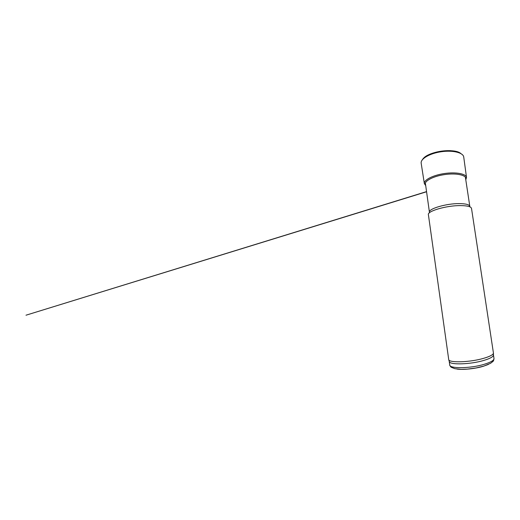 <?xml version="1.0" encoding="UTF-8"?>
<svg xmlns="http://www.w3.org/2000/svg" width="520" height="520" viewBox="0 0 520 520"><rect width="100%" height="100%" fill="white"/><g stroke="black" fill="none" stroke-linecap="round" stroke-linejoin="round"><path stroke-width="0.78" d="M425.347 183.014L429.435 212.264C428.058 208.878 446.284 203.398 459.505 203.6C465.959 203.71 469.397 204.633 469.82 206.375L465.387 177.171M428.454 214.942L428.402 214.714C426.92 211.218 446.44 205.433 460.564 205.595C467.428 205.686 471.081 206.629 471.517 208.429L471.529 208.663M428.402 214.714L448.754 359.801C449.741 362.934 470.028 362.303 483.36 358.41C489.541 356.616 492.908 354.906 493.467 353.281L471.517 208.429M449.222 361.263L449.391 361.797C450.398 364.975 470.366 364.416 483.476 360.529C489.56 358.735 492.875 357.019 493.422 355.375L493.435 354.816M449.228 361.361L449.735 364.969C449.222 368.719 470.151 368.582 484.049 364.351C490.796 362.284 494.111 360.341 494 358.507L493.454 354.906M456.84 369.038C462.911 370.006 475.026 368.784 483.158 366.334L488.351 364.442M460.876 153.569C454.571 147.628 427.271 151.613 422.923 159.107M465.751 179.55C467.532 175.455 457.256 172.705 444.561 174.59C431.86 176.41 422.799 181.981 425.678 185.393M465.784 179.79L466.512 177.45C466.174 173.843 456.04 171.815 444.412 173.537C432.776 175.214 423.644 180.05 424.346 183.599L425.711 185.633M465.757 179.614L466.512 177.45L463.729 157.008C463.262 152.698 452.953 150.007 441.233 151.743C429.5 153.426 420.387 158.951 421.174 163.215L424.346 183.599L425.685 185.458M429.481 212.466L429.286 212.94M469.833 206.577L470.165 206.98M493.422 355.375L493.467 353.281M449.391 361.797L448.754 359.801M494 358.507C493.831 360.074 493.474 361.062 492.915 361.472L490.529 363.331L483.788 366.113L475.897 367.998L467.409 369.115L461.214 369.33L454.896 368.706L451.353 367.322C450.756 367.022 450.216 366.243 449.735 364.969M426.55 191.614L26 315.204L426.569 191.756M462.169 154.466L458.685 152.237C456.385 151.444 453.635 150.91 450.437 150.657C443.281 150.475 436.521 151.613 430.163 154.076C427.401 155.324 425.094 156.793 423.241 158.496L421.941 160.335"/></g></svg>
